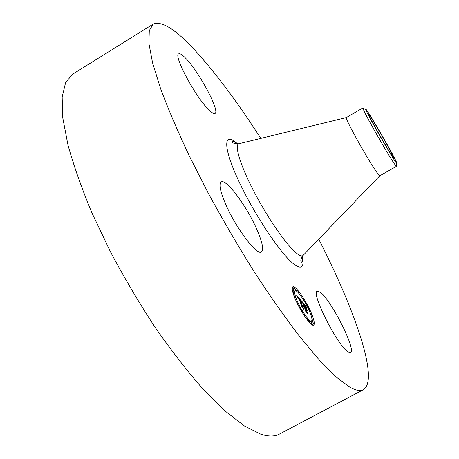 <?xml version="1.0" encoding="UTF-8"?>
<svg xmlns="http://www.w3.org/2000/svg" width="459" height="459" viewBox="0 0 459 459"><rect width="100%" height="100%" fill="white"/><g stroke="black" fill="none" stroke-linecap="round" stroke-linejoin="round"><path stroke-width="0.69" d="M256.868 229.431C262.382 242.157 263.896 249.662 261.418 251.957C257.086 256.168 235.169 227.044 225.185 203.148C220.096 190.921 218.765 183.858 221.198 181.959C226.103 178.287 246.953 206.458 256.868 229.431M318.73 239.196C354.463 309.073 379.547 379.748 363.419 389.657L279.456 434.082C274.723 436.652 268.492 436.693 260.764 434.208L244.446 425.998L224.973 410.914L202.97 389.002C187.295 371.17 171.35 350.619 155.131 327.353C139.129 302.946 124.177 277.643 110.269 251.44L91.984 212.976C81.616 188.138 73.589 165.389 67.909 144.74L62.785 117.9L62.154 97.067L65.62 82.528L72.637 74.192L153.295 24.017C162.239 20.54 176.916 30.168 197.33 52.894C217.52 75.488 238.674 103.986 260.798 138.383M363.419 389.657C360.321 391.361 355.714 390.489 349.586 387.04L336.177 376.988L319.326 360.045L299.492 336.332C285.005 317.353 269.886 295.791 254.125 271.642C238.347 246.46 223.217 220.607 208.73 194.077L189.068 155.469C177.461 130.781 167.937 108.416 160.507 88.38L152.549 62.728L148.9 43.387L149.295 30.546L153.295 24.017M396.255 165.624L396.398 166.347L379.857 175.734L377.344 173.032C369.093 162.102 344.066 117.188 346.373 117.544L362.839 107.957L363.396 108.439M396.398 166.347L394.138 163.49C388.09 154.654 368.829 121.142 364.199 111.394L362.839 107.957M366.976 112.323L365.68 109.362C364.171 104.56 388.452 145.807 395.136 159.33C396.685 162.423 397.178 163.708 396.61 163.186C394.947 162.245 372.226 123.264 366.976 112.323M370.838 117.252C377.051 126.615 394.855 158.217 393.684 157.827L391.98 155.624C386.151 147.006 367.372 113.694 368.835 114.589L370.838 117.252M320.411 292.372C331.329 300.215 356.66 350.492 350.498 352.569L348.037 351.91C337.629 345.943 310.514 292.09 317.267 291.213L320.411 292.372M208.793 109.781C195.706 97.377 173.003 54.982 178.717 53.818C179.974 53.187 182.372 54.741 185.906 58.471C199.361 72.275 220.268 111.583 215.019 113.453C213.934 114.056 211.863 112.828 208.793 109.781M312.453 315.93C314.358 321.174 314.765 324.215 313.663 325.047C311.191 327.422 298.212 308.115 293.858 295.435C292.108 290.444 291.763 287.575 292.831 286.835C295.453 284.683 307.932 303.279 312.453 315.93M310.536 313.818C312.028 317.926 312.338 320.307 311.477 320.956C309.515 322.809 299.331 307.662 295.889 297.673C294.494 293.714 294.219 291.442 295.062 290.857C297.116 289.141 306.991 303.847 310.536 313.818M301.546 301.081L301.729 302.498L299.75 299.411L303.273 308.368L301.402 306.314L301.672 306.107L299.096 299.027L298.321 298.31L298.35 298.975L298.201 298.086L298.901 298.499L297.92 297.524L298.057 298.511L296.663 295.659L301.54 301.012L301.144 301.299M301.947 301.81L302.12 303.147L301.81 301.884M301.184 301.5L300.243 300.301L303.984 309.498L301.724 306.905L303.686 309.062L300.043 299.956L301.184 301.5M306.084 306.044L306.205 307.427L303.479 303.508L304.69 306.807L303.864 304.168L305.803 306.732L304.036 304.466L305.034 307.191L305.642 307.863L305.849 307.375L306.939 310.341L304.908 307.404L307.077 312.481L305.092 310.301L305.413 310.1L304.288 307.037L303.76 306.612L304.219 306.847L304.099 306.514L303.445 306.038L303.479 305.648L303.881 305.918L301.913 301.425L306.084 306.044L305.625 306.296M306.52 306.922L306.618 308.167L306.354 307.014M307.358 311.007L306.09 307.725L307.358 311.007M305.47 308.379L307.869 313.761L305.355 310.886L307.576 313.325L305.298 308.081L306.296 309.291L305.424 308.408M298.631 292.154L297.443 290.392L298.631 292.154M312.04 315.476L310.875 313.732L312.04 315.476M305.929 302.739L304.765 300.995L305.929 302.739M309.257 321.197L308.052 319.401L309.257 321.197M313.486 323.193L312.304 321.426L313.486 323.193M294.294 295.917L295.516 297.725L294.294 295.917M293.1 288.464L294.305 290.254L293.1 288.464M300.559 309.091L301.781 310.904L300.559 309.091M303.881 305.918L303.491 306.13M303.772 305.809L303.439 305.992M306.222 310.99L305.883 311.173M304.908 307.404L304.506 307.622M305.034 307.191L304.46 307.507M304.937 307.082L304.409 307.369M304.69 306.807L304.283 307.031M303.479 303.508L303.078 303.726M306.061 306.423L305.774 306.583M306.061 306.377L305.751 306.543M306.061 306.325L305.734 306.503M306.061 306.273L305.711 306.463M301.54 301.012L301.115 301.247M302.51 307.06L302.223 307.214M299.75 299.411L299.32 299.652M296.663 290.828C294.839 288.74 293.416 287.586 292.394 287.374M312.975 325.127L313.158 323.974M312.981 322.172L311.65 317.387M309.343 321.484L310.347 321.575L311.477 320.956M295.062 290.857L293.938 291.476C293.324 291.849 293.29 293.152 293.835 295.384M297.443 290.392L296.302 291.075M312.304 321.426L311.173 322.046L311.248 322.602L312.43 324.37L313.56 323.75M292.32 289.836L293.181 290.88L294.305 290.254M303.514 254.997L302.951 255.583C301.603 256.483 299.239 255.502 295.854 252.651C286.026 244.389 267.706 217.922 254.108 191.833C240.459 165.716 234.325 145.572 238.691 143.765L239.483 143.575M302.263 256.42C304.495 267.505 301.546 269.961 293.421 263.776C280.001 253.19 252.639 211.76 237.584 178.517C222.368 145.153 223.877 131.217 237.624 143.937M306.067 306.216L305.694 306.423M306.073 306.164L305.671 306.382M306.078 306.107L305.648 306.342M237.177 143.965C234.87 142.066 233.252 141.217 232.311 141.424C231.009 142.6 233.138 143.38 238.691 143.765L346.373 117.544M379.822 175.745L302.951 255.583C300.611 258.945 300.215 261.177 301.764 262.273C302.481 262.204 302.51 260.081 301.856 255.904M365.68 109.362L362.834 108.215M396.61 163.186L396.169 166.227M298.356 292.853L298.694 292.664M311.391 316.412L312.114 316.016M310.565 313.899L310.875 313.732M305.648 303.456L306.004 303.261M304.351 301.219L304.765 300.995M308.976 321.954L309.326 321.759M307.237 319.848L308.052 319.401M293.903 295.567L294.23 295.384M294.879 298.08L295.516 297.725M292.217 288.407L293.037 287.948M300.071 308.769L300.496 308.534M301.408 311.104L301.781 310.904"/></g></svg>
